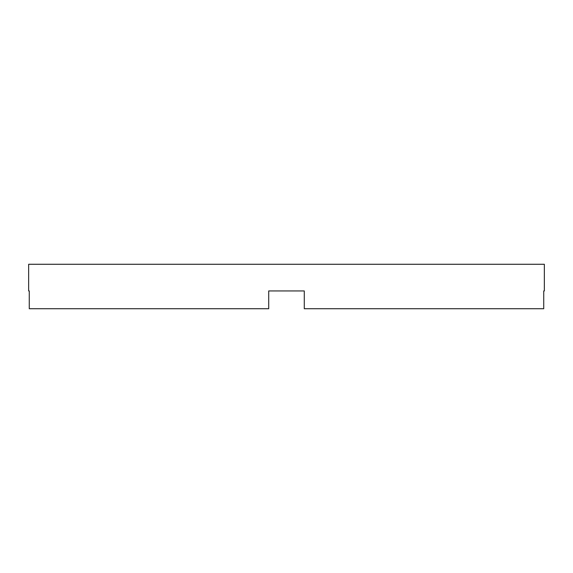 <?xml version="1.0" encoding="UTF-8"?>
<svg xmlns="http://www.w3.org/2000/svg" width="573" height="573" viewBox="0 0 573 573"><rect width="100%" height="100%" fill="white"/><g stroke="black" fill="none" stroke-linecap="round" stroke-linejoin="round"><path stroke-width="0.86" d="M268.716 290.948L304.284 290.948L268.716 290.948L268.716 308.725L29.266 308.725L29.266 290.948L28.65 290.948L28.65 264.275L544.35 264.275L544.35 290.948L543.734 290.948L544.35 290.948M304.284 290.948L304.284 308.725L543.734 308.725L543.734 290.948M28.65 290.948L29.266 290.948"/></g></svg>
